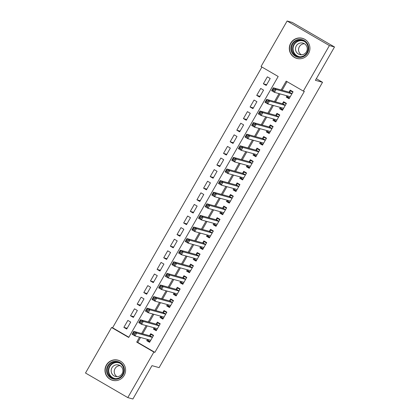 <?xml version="1.0" encoding="UTF-8"?>
<svg xmlns="http://www.w3.org/2000/svg" width="420" height="420" viewBox="0 0 420 420"><rect width="100%" height="100%" fill="white"/><g stroke="black" fill="none" stroke-linecap="round" stroke-linejoin="round"><path stroke-width="0.63" d="M308.537 53.54A10.432 10.301 105.4 0 1 296.84 58.422A10.432 10.301 105.4 0 1 290.703 43.181A10.432 10.301 105.4 0 1 302.4 38.304A10.432 10.301 105.4 0 1 308.537 53.54M124.199 375.412A10.432 10.301 105.4 0 1 112.508 380.289A10.432 10.301 105.4 0 1 106.37 365.054A10.432 10.301 105.4 0 1 118.062 360.171A10.432 10.301 105.4 0 1 124.199 375.412M287.107 21L292.205 22.407L334.498 46.977L315.399 80.32L322.534 82.294L159.122 367.626L151.988 365.652L132.893 399L127.796 397.593L85.502 373.023L111.573 327.5L128.72 337.459L278.182 76.487L261.035 66.528L287.107 21L329.401 45.57L303.329 91.093L286.183 81.133L281.127 89.964M261.923 67.037L112.597 327.779L111.573 327.5M286.96 95.802L286.23 97.078L289.086 98.742L293.071 91.781L290.215 90.121L289.055 92.148M280.319 107.399L279.589 108.68L282.445 110.339L286.43 103.378L283.574 101.719L282.408 103.751M273.677 119.002L272.942 120.278L275.804 121.936L279.788 114.98L276.927 113.316L275.767 115.348M267.031 130.599L266.301 131.875L269.157 133.534L273.147 126.578L270.286 124.919L269.125 126.945M260.389 142.196L259.66 143.477L262.516 145.136L266.5 138.175L263.644 136.516L262.479 138.547M253.748 153.793L253.013 155.075L255.875 156.734L259.859 149.777L257.003 148.113L255.838 150.145M247.107 165.396L246.372 166.672L249.233 168.331L253.218 161.375L250.357 159.716L249.197 161.742M240.46 176.993L239.731 178.269L242.587 179.933L246.572 172.972L243.716 171.313L242.555 173.345M233.819 188.591L233.09 189.872L235.946 191.531L239.93 184.569L237.074 182.91L235.909 184.942M227.178 200.193L226.443 201.469L229.304 203.128L233.289 196.172L230.433 194.513L229.268 196.539M220.532 211.79L219.802 213.066L222.658 214.73L226.648 207.769L223.787 206.11L222.626 208.136M213.89 223.388L213.161 224.668L216.017 226.328L220.001 219.366L217.145 217.707L215.985 219.739M207.249 234.99L206.519 236.266L209.375 237.925L213.36 230.969L210.504 229.304L209.339 231.336M200.608 246.587L199.873 247.863L202.734 249.522L206.719 242.566L203.858 240.907L202.697 242.933M193.961 258.185L193.232 259.466L196.088 261.125L200.072 254.163L197.216 252.504L196.056 254.536M187.32 269.782L186.59 271.063L189.446 272.722L193.431 265.766L190.575 264.101L189.409 266.133M180.679 281.384L179.944 282.66L182.805 284.319L186.79 277.363L183.934 275.704L182.768 277.73M174.037 292.981L173.303 294.262L176.159 295.921L180.149 288.96L177.287 287.301L176.127 289.333M167.391 304.579L166.661 305.86L169.517 307.519L173.502 300.557L170.646 298.898L169.486 300.93M160.75 316.181L160.02 317.457L162.876 319.116L166.861 312.16L164.005 310.501L162.839 312.527M154.109 327.779L153.374 329.054L156.235 330.719L160.22 323.757L157.358 322.098L156.198 324.125M127.16 328.282L123.868 327.374L127.859 320.418L130.714 322.077L126.73 329.033L123.868 327.374M133.802 316.685L130.515 315.777L134.5 308.816L137.356 310.475L133.371 317.436L130.515 315.777M140.443 305.088L137.156 304.18L141.141 297.218L143.997 298.877L140.012 305.839L137.156 304.18M147.089 293.486L143.797 292.577L147.782 285.621L150.644 287.28L146.659 294.236L143.797 292.577M153.731 281.888L150.444 280.98L154.429 274.019L157.285 275.683L153.3 282.639L150.444 280.98M160.372 270.291L157.085 269.383L161.07 262.421L163.926 264.08L159.941 271.042L157.085 269.383M167.013 258.689L163.727 257.78L167.711 250.824L170.572 252.483L166.583 259.445L163.727 257.78M173.659 247.091L170.368 246.183L174.358 239.222L177.214 240.886L173.229 247.842L170.368 246.183M180.301 235.494L177.014 234.586L180.999 227.624L183.855 229.283L179.87 236.245L177.014 234.586M186.942 223.892L183.656 222.983L187.64 216.027L190.496 217.686L186.512 224.648L183.656 222.983M193.589 212.294L190.297 211.386L194.282 204.43L197.143 206.089L193.158 213.045L190.297 211.386M200.23 200.697L196.938 199.789L200.928 192.827L203.784 194.486L199.799 201.448L196.938 199.789M206.871 189.1L203.584 188.191L207.569 181.23L210.425 182.889L206.441 189.851L203.584 188.191M213.512 177.497L210.226 176.589L214.21 169.633L217.072 171.292L213.082 178.248L210.226 176.589M220.159 165.9L216.867 164.992L220.857 158.03L223.713 159.695L219.728 166.651L216.867 164.992M226.8 154.303L223.514 153.395L227.498 146.433L230.354 148.092L226.37 155.053L223.514 153.395M233.441 142.7L230.155 141.792L234.14 134.836L236.996 136.495L233.011 143.456L230.155 141.792M240.083 131.103L236.796 130.195L240.781 123.233L243.642 124.898L239.652 131.854L236.796 130.195M246.729 119.506L243.437 118.598L247.427 111.636L250.283 113.295L246.298 120.257L243.437 118.598M253.37 107.903L250.084 106.995L254.069 100.039L256.925 101.698L252.94 108.659L250.084 106.995M260.012 96.306L256.725 95.398L260.71 88.442L263.566 90.101L259.581 97.057L256.725 95.398M112.597 327.779L128.856 337.229M266.228 85.46L270.212 78.498L267.351 76.839L263.366 83.8L266.228 85.46M140.558 337.47L137.744 342.389L154.886 352.349L304.348 91.376L303.329 91.093M287.07 81.648L282.145 90.242M280.056 93.896L275.504 101.84M273.415 105.493L268.863 113.442M266.768 117.091L262.216 125.039M260.127 128.693L255.575 136.637M253.486 140.291L248.934 148.239M246.845 151.888L242.293 159.836M240.198 163.485L235.646 171.434M233.557 175.088L229.005 183.036M226.916 186.685L222.364 194.633M220.269 198.282L215.722 206.231M213.628 209.885L209.076 217.828M206.987 221.482L202.435 229.43M200.345 233.079L195.793 241.028M193.699 244.681L189.147 252.625M187.058 256.279L182.506 264.227M180.416 267.876L175.865 275.825M173.775 279.473L169.223 287.422M167.129 291.076L162.577 299.024M160.487 302.673L155.935 310.621M153.846 314.27L149.294 322.219M147.2 325.873L142.648 333.816M147.462 339.376L146.732 340.657L149.588 342.316L153.573 335.354L150.717 333.695L149.557 335.727M322.534 82.294L316.334 78.692M334.498 46.977L329.401 45.57M154.886 352.349L153.867 352.065L127.796 397.593M139.54 337.187L136.721 342.106L153.867 352.065M279.038 93.613L274.486 101.561M272.396 105.21L267.845 113.159M265.75 116.812L261.198 124.756M259.109 128.41L254.557 136.358M252.467 140.007L247.916 147.956M245.826 151.609L241.274 159.553M239.179 163.207L234.628 171.155M232.538 174.804L227.987 182.753M225.897 186.401L221.345 194.35M219.251 198.004L214.699 205.952M212.609 209.601L208.058 217.549M205.968 221.198L201.416 229.147M199.327 232.801L194.775 240.744M192.68 244.398L188.129 252.347M186.039 255.995L181.487 263.944M179.398 267.598L174.846 275.541M172.751 279.195L168.205 287.144M166.11 290.792L161.558 298.741M159.469 302.389L154.917 310.338M152.828 313.992L148.276 321.941M146.181 325.589L141.629 333.538M137.744 342.389L136.721 342.106M150.019 341.565L146.732 340.657M266.658 84.709L263.366 83.8M156.665 329.963L153.374 329.054M163.306 318.365L160.02 317.457M169.948 306.768L166.661 305.86M176.589 295.171L173.303 294.262M183.236 283.568L179.944 282.66M189.877 271.971L186.59 271.063M196.518 260.374L193.232 259.466M203.165 248.771L199.873 247.863M209.806 237.174L206.519 236.266M214.421 223.535L214.326 224.317L216.458 225.556L213.161 224.668M221.067 211.937L220.967 212.72L223.099 213.959L219.802 213.066M229.735 202.377L226.443 201.469M236.376 190.78L233.09 189.872M243.017 179.183L239.731 178.269M249.664 167.58L246.372 166.672M256.305 155.983L253.013 155.075M260.92 142.343L260.825 143.126L262.957 144.365L259.66 143.477M267.566 130.746L267.466 131.528L269.598 132.767L266.301 131.875M276.234 121.186L272.942 120.278M282.875 109.589L279.589 108.68M289.517 97.986L286.23 97.078M147.998 339.523L147.898 340.305L150.029 341.544M152.922 334.976L151.221 334.509L153.353 335.743M135.02 333.328L133.875 332.661L133.214 333.821L134.358 334.488L135.02 333.328L136.642 333.029L134.978 335.927L132.121 334.268L133.78 331.369L136.642 333.029L152.413 337.386M150.754 340.284L134.978 335.927L134.358 334.488M133.875 332.661L133.78 331.369L149.72 335.769L151.221 334.509M133.214 333.821L132.121 334.268M123.165 374.756A9.03 8.915 105.4 0 1 110.964 378.105A9.03 8.915 105.4 0 1 107.73 365.794A9.03 8.915 105.4 0 1 119.931 362.444A9.03 8.915 105.4 0 1 123.165 374.756M108.407 366.151A8.358 8.253 -74.6 0 0 113.327 378.362A8.358 8.253 -74.6 0 0 122.692 374.451A8.358 8.253 -74.6 0 0 117.779 362.245A8.358 8.253 -74.6 0 0 108.407 366.151M117.044 376.661A5.954 5.88 105.4 0 1 120.094 365.61M111.951 367.757A5.954 5.88 -74.6 0 0 115.453 376.451A5.954 5.88 -74.6 0 0 122.126 373.669A5.954 5.88 -74.6 0 0 118.624 364.975A5.954 5.88 -74.6 0 0 111.951 367.757M121.779 362.093A10.369 10.238 -74.6 0 0 106.591 365.127A10.369 10.238 -74.6 0 0 116.681 380.552M299.759 57.43A9.03 8.915 105.4 0 1 290.861 48.442A9.03 8.915 105.4 0 1 299.806 39.386A9.03 8.915 105.4 0 1 308.705 48.373A9.03 8.915 105.4 0 1 299.759 57.43M299.906 40.084A8.358 8.253 -74.6 0 0 297.659 56.495A8.358 8.253 -74.6 0 0 308.07 49.529A8.358 8.253 -74.6 0 0 299.906 40.084M301.376 54.794A5.954 5.88 105.4 0 1 304.427 43.743M301.392 42.898A5.954 5.88 -74.6 0 0 299.786 54.584A5.954 5.88 -74.6 0 0 307.199 49.623A5.954 5.88 -74.6 0 0 301.392 42.898M306.117 40.226A10.369 10.238 -74.6 0 0 289.632 47.051A10.369 10.238 -74.6 0 0 301.019 58.679M154.639 327.925L154.544 328.708L156.676 329.947M159.563 323.379L157.862 322.906L159.994 324.145M141.661 321.731L140.522 321.064L139.855 322.224L140.999 322.891L141.661 321.731L143.283 321.431L141.624 324.329L138.763 322.67L140.427 319.772L143.283 321.431L159.054 325.789M157.395 328.687L141.624 324.329L140.999 322.891M140.522 321.064L140.427 319.772L156.361 324.172L157.862 322.906M139.855 322.224L138.763 322.67M161.28 316.328L161.185 317.111L163.317 318.344M166.21 311.776L164.509 311.309L166.64 312.548M148.307 310.128L147.163 309.467L146.496 310.627L147.641 311.288L148.307 310.128L149.924 309.829L148.265 312.732L145.409 311.073L147.068 308.17L149.924 309.829L165.701 314.186M164.036 317.09L148.265 312.732L147.641 311.288M147.163 309.467L147.068 308.17L163.002 312.575L164.509 311.309M146.496 310.627L145.409 311.073M167.921 304.726L167.827 305.508L169.958 306.747M172.851 300.179L171.15 299.712L173.282 300.951M154.948 298.531L153.804 297.869L153.143 299.03L154.282 299.691L154.948 298.531L156.571 298.231L154.906 301.13L152.05 299.471L153.709 296.572L156.571 298.231L172.342 302.589M170.683 305.487L154.906 301.13L154.282 299.691M153.804 297.869L153.709 296.572L169.649 300.972L171.15 299.712M153.143 299.03L152.05 299.471M174.568 293.129L174.473 293.911L176.605 295.15M179.492 288.582L177.791 288.11L179.923 289.349M161.59 286.933L160.451 286.267L159.784 287.427L160.928 288.094L161.59 286.933L163.212 286.634L161.553 289.532L158.692 287.873L160.356 284.975L163.212 286.634L178.983 290.992M177.324 293.89L161.553 289.532L160.928 288.094M160.451 286.267L160.356 284.975L176.29 289.375L177.791 288.11M159.784 287.427L158.692 287.873M181.209 281.531L181.115 282.314L183.246 283.553M186.139 276.985L184.433 276.512L186.564 277.751M168.236 275.331L167.092 274.669L166.425 275.83L167.57 276.491L168.236 275.331L169.853 275.037L168.194 277.935L165.338 276.276L166.997 273.373L169.853 275.037L185.624 279.389M183.965 282.293L168.194 277.935L167.57 276.491M167.092 274.669L166.997 273.373L182.931 277.778L184.433 276.512M166.425 275.83L165.338 276.276M187.85 269.929L187.756 270.711L189.887 271.95M192.78 265.382L191.079 264.915L193.21 266.154M174.878 263.734L173.733 263.072L173.072 264.233L174.211 264.894L174.878 263.734L176.495 263.435L174.835 266.338L171.98 264.673L173.639 261.776L176.495 263.435L192.271 267.792M190.607 270.69L174.835 266.338L174.211 264.894M173.733 263.072L173.639 261.776L189.572 266.18L191.079 264.915M173.072 264.233L171.98 264.673M194.492 258.332L194.397 259.114L196.529 260.353M199.421 253.785L197.72 253.312L199.852 254.552M181.519 252.137L180.374 251.47L179.713 252.63L180.857 253.297L181.519 252.137L183.141 251.837L181.477 254.735L178.621 253.076L180.28 250.178L183.141 251.837L198.912 256.195M197.253 259.093L181.477 254.735L180.857 253.297M180.374 251.47L180.28 250.178L196.219 254.578L197.72 253.312M179.713 252.63L178.621 253.076M201.138 246.734L201.043 247.517L203.175 248.756M206.062 242.188L204.362 241.715L206.493 242.954M188.16 240.539L187.021 239.873L186.354 241.033L187.499 241.694L188.16 240.539L189.782 240.24L188.123 243.138L185.262 241.479L186.926 238.576L189.782 240.24L205.553 244.597M203.894 247.496L188.123 243.138L187.499 241.694M187.021 239.873L186.926 238.576L202.86 242.981L204.362 241.715M186.354 241.033L185.262 241.479M207.779 235.132L207.685 235.914L209.816 237.153M212.709 230.585L211.008 230.118L213.14 231.357M194.806 228.937L193.662 228.275L192.995 229.435L194.14 230.097L194.806 228.937L196.423 228.638L194.765 231.541L191.909 229.877L193.567 226.978L196.423 228.638L212.2 232.995M210.536 235.898L194.765 231.541L194.14 230.097M193.662 228.275L193.567 226.978L209.501 231.383L211.008 230.118M192.995 229.435L191.909 229.877M219.35 218.988L217.649 218.521L219.781 219.755M201.448 217.34L200.303 216.673L199.642 217.833L200.781 218.5L201.448 217.34L203.07 217.04L201.406 219.938L198.55 218.279L200.209 215.381L203.07 217.04L218.841 221.398M217.182 224.296L201.406 219.938L200.781 218.5M200.303 216.673L200.209 215.381L216.148 219.781L217.649 218.521M199.642 217.833L198.55 218.279M225.992 207.391L224.291 206.918L226.422 208.157M208.089 205.742L206.945 205.076L206.283 206.236L207.428 206.903L208.089 205.742L209.711 205.443L208.052 208.341L205.191 206.682L206.855 203.784L209.711 205.443L225.482 209.8M223.823 212.698L208.052 208.341L207.428 206.903M206.945 205.076L206.855 203.784L222.789 208.184L224.291 206.918M206.283 206.236L205.191 206.682M227.708 200.34L227.614 201.122L229.745 202.356M232.633 195.788L230.932 195.321L233.063 196.56M214.73 194.14L213.591 193.478L212.924 194.639L214.069 195.3L214.73 194.14L216.353 193.841L214.694 196.744L211.832 195.085L213.497 192.181L216.353 193.841L232.124 198.198M230.465 201.101L214.694 196.744L214.069 195.3M213.591 193.478L213.497 192.181L229.43 196.586L230.932 195.321M212.924 194.639L211.832 195.085M234.35 188.738L234.255 189.52L236.387 190.759M239.279 184.191L237.578 183.724L239.71 184.958M221.377 182.542L220.232 181.881L219.566 183.041L220.71 183.703L221.377 182.542L222.994 182.243L221.335 185.141L218.479 183.482L220.138 180.584L222.994 182.243L238.77 186.601M237.106 189.499L221.335 185.141L220.71 183.703M220.232 181.881L220.138 180.584L236.072 184.984L237.578 183.724M219.566 183.041L218.479 183.482M240.991 177.14L240.896 177.922L243.028 179.161M245.921 172.594L244.22 172.121L246.351 173.36M228.018 170.945L226.874 170.279L226.212 171.439L227.351 172.106L228.018 170.945L229.64 170.646L227.976 173.544L225.12 171.885L226.779 168.987L229.64 170.646L245.411 175.004M243.752 177.902L227.976 173.544L227.351 172.106M226.874 170.279L226.779 168.987L242.718 173.387L244.22 172.121M226.212 171.439L225.12 171.885M247.637 165.543L247.543 166.325L249.674 167.564M252.562 160.997L250.861 160.524L252.992 161.763M234.659 159.343L233.52 158.681L232.853 159.841L233.998 160.503L234.659 159.343L236.282 159.049L234.623 161.947L231.761 160.288L233.425 157.385L236.282 159.049L252.053 163.401M250.394 166.304L234.623 161.947L233.998 160.503M233.52 158.681L233.425 157.385L249.359 161.789L250.861 160.524M232.853 159.841L231.761 160.288M254.279 153.941L254.184 154.723L256.316 155.962M259.208 149.394L257.507 148.927L259.639 150.166M241.306 147.746L240.161 147.084L239.495 148.244L240.639 148.906L241.306 147.746L242.923 147.446L241.264 150.35L238.408 148.685L240.067 145.787L242.923 147.446L258.699 151.804M257.035 154.702L241.264 150.35L240.639 148.906M240.161 147.084L240.067 145.787L256 150.192L257.507 148.927M239.495 148.244L238.408 148.685M265.85 137.797L264.149 137.324L266.28 138.563M247.947 136.148L246.803 135.482L246.141 136.642L247.28 137.309L247.947 136.148L249.569 135.849L247.905 138.747L245.049 137.088L246.708 134.19L249.569 135.849L265.34 140.207M263.676 143.105L247.905 138.747L247.28 137.309M246.803 135.482L246.708 134.19L262.647 138.59L264.149 137.324M246.141 136.642L245.049 137.088M272.491 126.2L270.79 125.727L272.921 126.966M254.588 124.551L253.444 123.884L252.782 125.045L253.927 125.706L254.588 124.551L256.211 124.252L254.546 127.15L251.69 125.491L253.349 122.588L256.211 124.252L271.981 128.609M270.322 131.507L254.546 127.15L253.927 125.706M253.444 123.884L253.349 122.588L269.288 126.992L270.79 125.727M252.782 125.045L251.69 125.491M274.207 119.144L274.113 119.926L276.244 121.165M279.132 114.597L277.431 114.13L279.562 115.369M261.23 112.948L260.09 112.287L259.423 113.447L260.568 114.109L261.23 112.948L262.852 112.649L261.193 115.552L258.332 113.888L259.996 110.99L262.852 112.649L278.623 117.007M276.964 119.91L261.193 115.552L260.568 114.109M260.09 112.287L259.996 110.99L275.93 115.395L277.431 114.13M259.423 113.447L258.332 113.888M280.849 107.546L280.754 108.329L282.886 109.567M285.779 103L284.078 102.533L286.209 103.766M267.876 101.351L266.732 100.684L266.065 101.845L267.209 102.511L267.876 101.351L269.493 101.052L267.834 103.95L264.978 102.291L266.637 99.393L269.493 101.052L285.269 105.41M283.605 108.308L267.834 103.95L267.209 102.511M266.732 100.684L266.637 99.393L282.571 103.793L284.078 102.533M266.065 101.845L264.978 102.291M287.49 95.949L287.395 96.731L289.527 97.97M292.42 91.403L290.719 90.93L292.85 92.169M274.517 89.754L273.373 89.087L272.711 90.248L273.851 90.914L274.517 89.754L276.139 89.455L274.475 92.353L271.619 90.694L273.278 87.796L276.139 89.455L291.911 93.812M290.252 96.71L274.475 92.353L273.851 90.914M273.373 89.087L273.278 87.796L289.217 92.195L290.719 90.93M272.711 90.248L271.619 90.694M152.434 337.349L149.72 335.769M152.492 337.25L149.84 335.706M113.862 378.488A8.358 8.253 105.4 0 1 109.468 366.445A8.358 8.253 105.4 0 1 118.304 362.407M120.015 363.248A8.085 7.985 -74.6 0 0 109.804 366.613A8.085 7.985 -74.6 0 0 115.763 378.651M298.195 56.621A8.358 8.253 105.4 0 1 300.972 40.378A8.358 8.253 105.4 0 1 302.636 40.541M304.353 41.38A8.085 7.985 -74.6 0 0 293.071 48.316A8.085 7.985 -74.6 0 0 300.095 56.784M159.075 325.752L156.361 324.172M159.133 325.647L156.487 324.109M165.722 314.149L163.002 312.575M165.779 314.05L163.128 312.512M172.363 302.552L169.649 300.972M172.421 302.453L169.769 300.909M179.004 290.955L176.29 289.375M179.062 290.85L176.416 289.312M185.651 279.353L182.931 277.778M185.708 279.253L183.057 277.715M192.292 267.755L189.572 266.18M192.35 267.656L189.698 266.117M198.933 256.158L196.219 254.578M198.991 256.053L196.34 254.515M205.574 244.555L202.86 242.981M205.632 244.456L202.986 242.918M212.221 232.958L209.501 231.383M212.279 232.859L209.627 231.32M218.862 221.361L216.148 219.781M218.92 221.261L216.269 219.718M225.503 209.764L222.789 208.184M225.561 209.659L222.91 208.121M232.145 198.161L229.43 196.586M232.208 198.061L229.556 196.523M238.791 186.564L236.072 184.984M238.849 186.464L236.197 184.921M245.432 174.967L242.718 173.387M245.49 174.862L242.839 173.323M252.073 163.364L249.359 161.789M252.131 163.265L249.485 161.726M258.72 151.767L256 150.192M258.778 151.667L256.127 150.129M265.361 140.17L262.647 138.59M265.419 140.065L262.768 138.527M272.002 128.567L269.288 126.992M272.06 128.468L269.409 126.929M278.644 116.97L275.93 115.395M278.702 116.87L276.056 115.332M285.29 105.373L282.571 103.793M285.348 105.273L282.697 103.73M291.931 93.776L289.217 92.195M291.989 93.671L289.338 92.132M118.209 360.281L119.17 360.549M112.686 380.268L113.647 380.531M302.542 38.414L303.502 38.682M297.024 58.401L297.985 58.663"/></g></svg>

